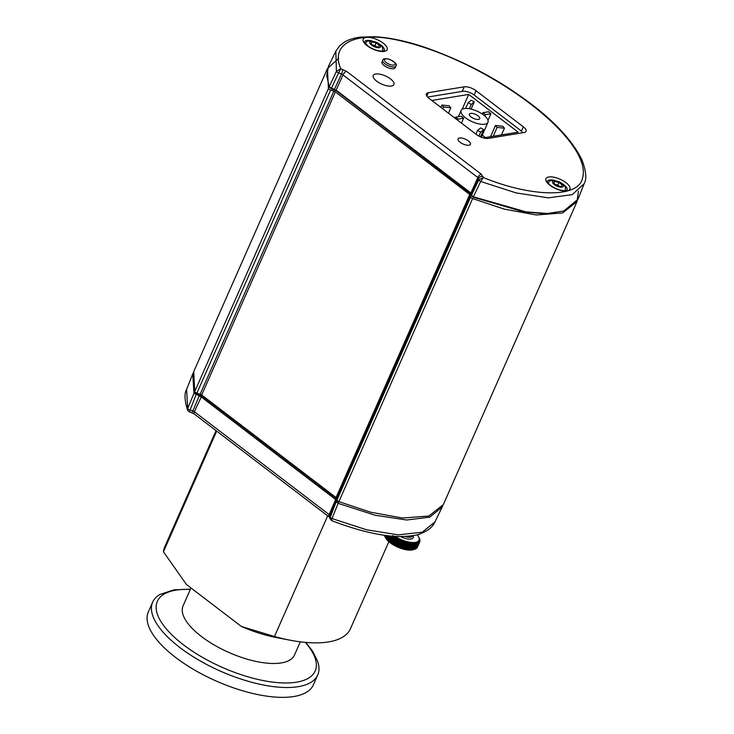 <?xml version="1.0" encoding="UTF-8"?>
<svg xmlns="http://www.w3.org/2000/svg" width="734" height="734" viewBox="0 0 734 734"><rect width="100%" height="100%" fill="white"/><g stroke="black" fill="none" stroke-linecap="round" stroke-linejoin="round"><path stroke-width="1.1" d="M192.748 373.936L186.592 389.451L187.711 408.416L193.969 393.277L192.748 373.936L193.336 372.624M442.712 505.882L442.244 506.928L429.794 517.14L406.7 520.002L375.157 515.25L338.154 503.341L331.988 518.543L366.578 529.774L398.213 534.857L422.279 532.178L434.932 521.929L442.244 506.928M337.236 500.551L338.548 502.239L338.154 503.341L336.218 501.744L335.291 499.267L200.905 396.681L193.969 393.277L195.07 392.718L201.749 395.837L336.144 498.423L337.117 499.68L336.007 500.184L329.841 515.516A3.606 3.22 172.2 0 0 329.658 517.002L329.841 518.369L331.603 520.608C359.587 531.453 384.341 536.728 400.911 536.526C410.847 536.187 417.518 535.196 420.921 533.545C428.289 530.59 432.959 526.718 434.932 521.929M329.841 517.608L329.199 517.002A3.606 1.725 -52.6 0 1 329.135 514.598L330.034 516.947A2.257 0.973 22.1 0 0 331.988 518.543C331.309 520.278 331.318 520.911 332.016 520.443M186.592 389.442C184.206 393.47 184.546 400.434 187.61 410.324L187.711 408.416A2.257 0.982 22.4 0 0 189.904 409.976L192.858 410.948L199.666 394.764M329.199 517.002L194.437 414.132A3.606 1.725 -52.6 0 1 194.372 411.737L329.135 514.598L336.144 498.423M337.328 501.239L336.218 501.744L329.841 518.369M194.437 414.132L191.546 412.655A3.606 0.789 -71.7 0 0 192.858 410.948L194.372 411.737L201.749 395.837M189.491 411.646L196.446 393.699M216.677 431.115L163.443 551.766A101.485 40.242 -156.2 0 1 164.746 546.839L216.025 430.61M327.694 515.855L274.461 636.506L241.458 626.506L186.418 584.493L163.443 551.766M388.864 541.683L350.439 628.763A101.485 40.242 -156.2 0 1 290.334 640.241A101.485 40.242 -156.2 0 1 274.461 636.506M290.334 640.241L276.59 637.617A74.418 29.507 -156.2 0 1 241.458 626.506M300.307 641.828L294.49 655.031A60.885 24.139 -156.2 0 1 229.036 652.535A60.885 24.139 -156.2 0 1 183.069 605.871L190.968 587.971M305.803 642.424L312.537 651.076L317.492 660.894L318.473 664.362A90.209 35.764 -156.2 0 1 317.73 674.977A90.209 35.764 -156.2 0 1 220.76 671.289A90.209 35.764 -156.2 0 1 152.672 602.155A90.209 35.764 -156.2 0 1 160.003 594.448L173.82 589.87L190.445 589.154M317.73 674.977L313.381 684.822A90.209 35.764 -156.2 0 1 216.42 681.134A90.209 35.764 -156.2 0 1 148.323 612L152.672 602.155M384.9 535.334L384.625 535.948A18.038 7.156 23.8 0 1 384.588 535.866L384.827 535.325M418.885 537.435L419.472 538.628A18.038 7.156 -156.2 0 1 419.509 538.71L419.683 539.132A18.038 7.156 -156.2 0 1 419.71 539.215L419.83 539.618A18.038 7.156 -156.2 0 1 419.857 539.701L419.931 540.096A18.038 7.156 -156.2 0 1 419.94 540.169L419.976 540.545A18.038 7.156 -156.2 0 1 419.976 540.619L419.472 539.71L419.967 540.986A18.038 7.156 -156.2 0 1 419.958 541.05L419.435 540.114L419.903 541.398A18.038 7.156 -156.2 0 1 419.885 541.463L419.343 540.499L419.784 541.793A18.038 7.156 -156.2 0 1 419.756 541.857L419.206 540.866L419.609 542.16L417.27 547.463A18.038 7.156 23.8 0 1 417.233 547.527L419.573 542.224L419.013 541.206L419.38 542.509L417.04 547.812A18.038 7.156 23.8 0 1 416.995 547.867L419.334 542.564L418.775 541.518L419.096 542.83L416.756 548.133A18.038 7.156 23.8 0 1 416.71 548.179L419.05 542.876L418.481 541.811L418.765 543.123L416.426 548.426A18.038 7.156 23.8 0 1 416.361 548.472L418.701 543.169L418.141 542.077L418.38 543.38L416.04 548.683A18.038 7.156 23.8 0 1 415.976 548.729L418.316 543.426L417.747 542.307L417.949 543.619L415.609 548.922A18.038 7.156 23.8 0 1 415.536 548.959L417.875 543.655L417.316 542.518L417.472 543.83L415.132 549.133A18.038 7.156 23.8 0 1 415.049 549.16L417.389 543.857L416.839 542.701L416.949 544.004L414.609 549.307A18.038 7.156 23.8 0 1 414.517 549.335L416.857 544.032L416.316 542.857L416.371 544.151L414.031 549.454L413.306 549.674L414.508 549.335A18.038 7.156 23.8 0 0 414.517 549.335L412.994 549.766A16.689 6.615 -156.2 0 1 397.709 547.133A16.689 6.615 -156.2 0 1 385.46 537.618L385.203 537.114M417.398 547.169L419.756 541.857M416.371 544.151A18.038 7.156 -156.2 0 1 416.27 544.178L415.747 542.976L415.756 544.27L413.416 549.573L412.737 549.803L413.93 549.482L416.27 544.178M415.756 544.27A18.038 7.156 -156.2 0 1 415.655 544.289L415.141 543.077L412.765 549.656L412.132 549.894L413.315 549.592L415.655 544.289M415.105 544.353A18.038 7.156 -156.2 0 1 414.994 544.362L414.499 543.142L411.499 549.959L412.655 549.665L414.994 544.362M414.407 544.408A18.038 7.156 -156.2 0 1 414.288 544.408L413.829 543.169L410.82 549.995L411.948 549.711L414.288 544.408M413.682 544.426A18.038 7.156 -156.2 0 1 413.554 544.426L413.114 543.178L410.104 549.995L411.214 549.729L413.554 544.426M412.921 544.417A18.038 7.156 -156.2 0 1 412.783 544.408L412.37 543.151L409.361 549.968L410.444 549.711L412.783 544.408M412.123 544.371A18.038 7.156 -156.2 0 1 411.985 544.362L411.6 543.096L408.59 549.913L409.645 549.665L411.985 544.362M411.297 544.298A18.038 7.156 -156.2 0 1 411.15 544.279L410.801 543.004L407.792 549.821L408.81 549.582L411.15 544.279M410.444 544.188A18.038 7.156 -156.2 0 1 410.297 544.169L409.985 542.894L406.975 549.711L407.957 549.472L410.297 544.169M409.572 544.05A18.038 7.156 -156.2 0 1 409.416 544.022L409.141 542.747L406.131 549.564L407.076 549.335L409.416 544.022M408.673 543.885A18.038 7.156 -156.2 0 1 408.517 543.857L408.278 542.573L405.269 549.39L406.177 549.16L408.517 543.857M407.765 543.683A18.038 7.156 -156.2 0 1 407.609 543.646L407.407 542.362L404.397 549.188L405.269 548.949L407.609 543.646M406.829 543.463A18.038 7.156 -156.2 0 1 406.673 543.417L406.517 542.132L405.893 543.206L403.507 548.949L404.333 548.72L406.673 543.417M405.893 543.206A18.038 7.156 -156.2 0 1 405.737 543.16L405.618 541.875L404.948 542.921L402.608 548.693L403.397 548.463L405.737 543.16M404.948 542.921A18.038 7.156 -156.2 0 1 404.783 542.866L404.718 541.591L403.984 542.61L401.709 548.408L402.443 548.17L404.783 542.866M403.984 542.61A18.038 7.156 -156.2 0 1 403.828 542.554L403.81 541.279L403.03 542.27L400.801 548.105L401.489 547.858L403.828 542.554M403.03 542.27A18.038 7.156 -156.2 0 1 402.874 542.206L402.893 540.949L402.076 541.903L399.892 547.766L402.874 542.206M402.076 541.903A18.038 7.156 -156.2 0 1 401.911 541.839L401.993 540.591L401.122 541.518L398.984 547.417L401.911 541.839M401.122 541.518A18.038 7.156 -156.2 0 1 400.966 541.453L401.085 540.215L400.177 541.114L398.076 547.032L400.966 541.453M400.177 541.114A18.038 7.156 -156.2 0 1 400.021 541.041L400.195 539.82L399.241 540.683L396.901 545.986L397.186 546.637L400.021 541.041M399.241 540.683A18.038 7.156 -156.2 0 1 399.085 540.609L399.314 539.398L398.323 540.233L395.984 545.536L396.305 546.215L399.085 540.609M398.323 540.233A18.038 7.156 -156.2 0 1 398.167 540.151L398.443 538.958L397.415 539.765L395.076 545.068L395.433 545.784L398.167 540.151M397.415 539.765A18.038 7.156 -156.2 0 1 397.259 539.683L397.589 538.508L396.525 539.279L394.186 544.582L394.58 545.325L397.259 539.683M396.525 539.279A18.038 7.156 -156.2 0 1 396.378 539.196L396.755 538.04L395.663 538.784L393.323 544.087L393.745 544.857L396.378 539.196M395.663 538.784A18.038 7.156 -156.2 0 1 395.516 538.692L395.947 537.563L394.819 538.27L392.479 543.573L392.938 544.38L395.516 538.692M394.819 538.27A18.038 7.156 -156.2 0 1 394.681 538.178L395.158 537.068L394.002 537.738L391.662 543.041L392.149 543.885L394.681 538.178M394.002 537.738A18.038 7.156 -156.2 0 1 393.864 537.655L394.406 536.563L393.222 537.205L390.883 542.509L391.396 543.38L393.864 537.655M393.222 537.205A18.038 7.156 -156.2 0 1 393.094 537.114L393.672 536.049L392.47 536.664L390.13 541.967L390.662 542.866L393.094 537.114M392.47 536.664A18.038 7.156 -156.2 0 1 392.341 536.572L392.974 535.526M391.745 536.104A18.038 7.156 -156.2 0 0 391.754 536.114L389.415 541.417L389.965 542.343L392.341 536.572M390.864 536.031L388.736 540.857L389.304 541.82L391.598 536.095M390.02 535.948L388.093 540.307L388.681 541.297L390.717 536.013M389.213 535.857L387.497 539.747L388.093 540.765L389.882 535.93M388.451 535.774L386.946 539.187L387.552 540.233L389.075 535.848M387.726 535.692L386.433 538.628L387.047 539.701L388.323 535.765M387.057 535.618L385.974 538.077L386.589 539.178L387.616 535.682M386.442 535.536L385.561 537.536L386.176 538.655L386.956 535.6M385.873 535.462L385.203 536.994L385.809 538.141L386.341 535.526M385.359 535.398L384.891 536.462L385.488 537.637L385.781 535.453M384.497 535.279L385.001 536.655M384.625 535.948L385.212 537.132L385.277 535.389M385.212 537.132L384.836 536.38A18.038 7.156 23.8 0 0 384.891 536.462M412.976 535.6L413.003 535.646A10.377 4.11 -156.2 0 1 410.315 539.105A10.377 4.11 -156.2 0 1 400.525 536.517M395.167 536.352A16.689 6.615 23.8 0 0 412.847 542.545A16.689 6.615 23.8 0 0 418.646 536.958A16.689 6.615 23.8 0 0 417.096 534.728M404.874 536.435A9.019 3.578 23.8 0 0 412.48 536.004L412.627 535.655M414.306 549.344L415.536 548.959M413.829 549.518L415.049 549.16M395.158 537.068L392.149 543.885M395.947 537.563L392.938 544.38M396.755 538.04L393.745 544.857M397.589 538.508L394.58 545.325M398.443 538.958L395.433 545.784M399.314 539.398L396.305 546.215M400.195 539.82L397.186 546.637M401.085 540.215L398.076 547.032M401.993 540.591L398.984 547.417M402.893 540.949L399.892 547.766M403.81 541.279L400.801 548.105M404.718 541.591L401.709 548.408M405.618 541.875L402.608 548.693M406.517 542.132L403.507 548.949M407.407 542.362L404.397 549.188M408.278 542.573L405.269 549.39M378.386 47.114L379.45 45.49L376.193 42.875L371.863 41.902L370.798 43.526L374.056 46.141L378.386 47.114M371.055 43.737L371.863 41.902M376.459 46.682L375.019 45.526L372.624 44.985M375.019 45.526L376.193 42.875M561.171 186.638L562.235 185.014L558.969 182.399L554.647 181.426L553.583 183.05L556.84 185.665L561.171 186.638M553.831 183.261L554.647 181.426M559.235 186.207L557.803 185.06L555.399 184.509M557.803 185.06L558.969 182.399M462.191 91.392L464.209 86.814L428.335 92.695A9.019 3.578 -156.2 0 0 426.381 93.869A9.019 3.578 -156.2 0 0 429.115 98.411L476.384 134.496A9.019 3.578 -156.2 0 0 488.211 138.405L524.085 132.515A9.019 3.578 -156.2 0 0 526.039 131.349A9.019 3.578 -156.2 0 0 523.305 126.798L476.036 90.722L474.155 94.989M464.209 86.814A9.019 3.578 -156.2 0 1 476.036 90.722M468.375 140.928A6.762 2.679 23.8 0 0 462.145 138.13A6.762 2.679 23.8 0 0 458.044 138.873A6.762 2.679 23.8 0 0 463.154 144.057A6.762 2.679 23.8 0 0 470.421 144.332A6.762 2.679 23.8 0 0 468.375 140.928M390.46 78.887A11.276 4.468 23.8 0 0 380.074 74.226A11.276 4.468 23.8 0 0 373.239 75.474A11.276 4.468 23.8 0 0 381.753 84.116A11.276 4.468 23.8 0 0 393.874 84.575A11.276 4.468 23.8 0 0 390.46 78.887M346.586 71.382L481.339 174.252L483.311 177.527L478.751 179.885A2.257 0.817 -154.6 0 0 480.697 181.482L483.311 177.527C529.792 196.639 578.043 198.841 582.466 178.445C588.31 159.25 564.226 129.716 530.086 103.687C496.129 77.758 447.657 51.976 402.581 41.297C355.696 29.433 329.704 43.948 340.787 68.73L346.586 71.382A3.606 1.725 127.4 0 0 343.09 74.666L336.154 90.135L470.54 192.721L471.944 196.327L471.467 195.198L473.402 196.795L526.03 211.86L547.362 213.493L563.85 211.007L578.016 199.189L584.163 183.683L572.226 194.638L548.252 197.85L516.066 192.904L480.697 181.482L473.402 196.795L473.127 197.207L471.907 196.207M335.823 51.206L328.52 66.198L326.703 75.474L329.217 86.731L336.42 71.354L335.823 51.206L339.576 45.903L344.705 41.948C348.641 39.59 353.889 37.984 360.458 37.122L374.459 36.7C390.222 37.636 407.434 41.324 426.105 47.747C459.851 59.738 490.431 75.272 517.855 94.365C549.674 116.229 571.006 137.992 581.851 159.636C586.145 171.004 586.916 179.023 584.163 183.683M334.245 89.731L341.567 73.886L338.613 72.914L331.41 88.282L334.631 89.346L336.328 90.805L331.025 88.667L329.217 86.731L331.41 88.282L331.025 88.667M471.696 194.648L336.328 90.805M563.85 211.007L545.711 213.814L523.883 211.942L473.127 197.207M471.191 193.455L478.55 178.454L477.843 177.536L341.567 73.886A3.606 0.789 -71.7 0 0 342.64 69.345M338.613 72.914A2.257 0.807 -154.9 0 1 336.42 71.354L340.787 68.73L338.613 72.914M481.339 174.252A3.606 1.725 127.4 0 0 477.843 177.536L470.723 193.391M483.183 176.637A3.606 3.22 172.2 0 0 478.55 178.454L478.751 179.885L471.467 195.198M329.217 86.731L329.649 87.685M382.763 60.252L381.992 61.995A7.156 2.835 23.8 0 0 387.607 67.574A7.156 2.835 23.8 0 0 395.094 67.776L395.865 66.032C397.635 64.519 395.259 62.188 388.717 59.05C384.607 58.417 382.625 58.821 382.763 60.252A7.156 2.835 23.8 0 0 388.378 65.831A7.156 2.835 23.8 0 0 395.865 66.032M485.422 137.552L482.284 135.157M455.364 117.688L454.539 117.816M427.619 97.09A9.019 3.578 23.8 0 1 428.133 96.971L462.64 91.319A9.019 3.578 23.8 0 1 474.458 95.218L520.158 130.102A9.019 3.578 23.8 0 1 522.636 132.753M483.321 137.9L518.186 132.175L468.705 94.411L431.803 100.466M462.117 109.357L468.705 94.411M470.595 113.394A5.633 2.239 -156.2 0 1 476.797 115.036A5.633 2.239 -156.2 0 1 479.697 118.669A5.633 2.239 -156.2 0 1 473.632 118.44A5.633 2.239 -156.2 0 1 469.384 114.119A5.633 2.239 -156.2 0 1 470.595 113.394M464.292 108.577A14.662 5.808 23.8 0 0 461.126 110.476A14.662 5.808 23.8 0 0 472.191 121.716A14.662 5.808 23.8 0 0 487.945 122.312A14.662 5.808 23.8 0 0 480.412 112.871A14.662 5.808 23.8 0 0 464.292 108.577M495.478 125.477L497.092 127.413L504.432 128.202L502.818 126.276L495.478 125.477L490.514 136.717M504.432 128.202L501.469 134.918M497.092 127.413L493.175 136.276M482.917 112.687L485.44 114.605L490.963 113.706L488.44 111.779L482.917 112.687L482.311 114.064M490.963 113.706L488.018 120.376M485.44 114.605L484.825 116.009M468.127 102.742L471.246 104.421L474.283 101.925L471.155 100.237L468.127 102.742L465.604 108.448M474.283 101.925L471.109 109.1M471.246 104.421L469.347 108.742M480.678 132.102L477.559 130.413L480.586 127.918L483.715 129.606L480.678 132.102L478.907 136.111M477.559 130.413L475.916 134.138M483.715 129.606L480.504 136.882M458.117 119.092L455.594 117.165L461.117 116.256L463.64 118.183L458.117 119.092L457.631 120.183M455.594 117.165L455.108 118.257M463.64 118.183L461.466 123.11M443.492 106.971L441.886 105.045L449.226 105.834L450.841 107.77L443.492 106.971L442.694 108.788M441.886 105.045L440.85 107.375M450.841 107.77L448.456 113.174M338.649 58.344L327.447 68.546L328.428 88.511A2.257 0.89 23.8 0 0 330.621 90.071L333.851 91.135A2.257 0.89 -156.2 0 1 335.374 91.924L469.742 194.492A2.257 0.89 -156.2 0 1 470.457 195.409L470.668 196.978A2.257 0.89 23.8 0 0 472.613 198.575L504.322 209.144L536.242 214.97L562.574 212.97L577.025 201.575L578.456 191.134M472.613 198.575L338.897 501.634L370.615 512.204L402.535 518.03L428.867 516.03L443.318 504.634L577.025 201.575M327.447 68.546L193.739 371.606L194.721 391.571L328.428 88.511M470.457 195.409L336.75 498.469L336.961 500.037L470.668 196.978M335.374 91.924L201.667 394.984L336.034 497.551L469.742 194.492M330.621 90.071L196.905 393.13L200.143 394.195L333.851 91.135M338.897 501.634A2.257 0.89 -156.2 0 1 336.961 500.037M336.75 498.469A2.257 0.89 23.8 0 0 336.034 497.551M201.667 394.984A2.257 0.89 23.8 0 0 200.143 394.195M196.905 393.13A2.257 0.89 -156.2 0 1 194.721 391.571M305.298 642.378A86.282 34.214 -156.2 0 1 278.718 682.721A86.282 34.214 -156.2 0 1 169.416 632.369A86.282 34.214 -156.2 0 1 190.335 589.411M374.358 46.71A5.863 2.321 23.8 0 0 380.175 45.398A5.863 2.321 23.8 0 0 370.835 41.416A5.863 2.321 23.8 0 0 374.358 46.71M381.974 51.169A9.019 3.578 23.8 0 0 382.212 50.802C383.726 47.875 381.744 45.003 376.258 42.187C369.422 40.242 365.908 40.691 365.706 43.517A9.019 3.578 23.8 0 0 365.587 43.948M557.143 186.234A5.863 2.321 23.8 0 0 562.96 184.922A5.863 2.321 23.8 0 0 553.62 180.94A5.863 2.321 23.8 0 0 557.143 186.234M564.749 190.702A9.019 3.578 23.8 0 0 564.987 190.326C566.501 187.399 564.519 184.528 559.042 181.711C552.207 179.766 548.683 180.215 548.481 183.041A9.019 3.578 23.8 0 0 548.371 183.472M549.931 185.271A13.093 5.193 -156.2 0 1 554.023 177.252A13.093 5.193 -156.2 0 1 569.868 189.344A13.093 5.193 -156.2 0 1 549.931 185.271M367.147 45.747A13.093 5.193 -156.2 0 1 371.239 37.728A13.093 5.193 -156.2 0 1 387.084 49.82A13.093 5.193 -156.2 0 1 367.147 45.747M372.092 40.939A10.836 4.294 23.8 0 0 364.422 41.921L367.679 45.847C372.624 49.27 377.432 51.041 382.12 51.169L384.24 50.692A10.836 4.294 23.8 0 0 380.983 45.169A10.836 4.294 23.8 0 0 379.808 44.334M554.876 180.463A10.836 4.294 23.8 0 0 547.197 181.454C547.922 181.702 545.114 180.28 550.463 185.372C555.399 188.794 560.216 190.565 564.905 190.693L567.033 190.189A10.836 4.294 23.8 0 0 562.583 183.858M428.335 92.695L426.83 96.099M521.388 131.157L523.305 126.798M389.057 64.188A5.808 2.303 23.8 0 0 394.819 62.885A5.808 2.303 23.8 0 0 385.561 58.949A5.808 2.303 23.8 0 0 389.057 64.188M191.546 412.655L189.253 411.893L187.61 410.324M418.646 536.958L418.894 537.462M461.126 110.476L458.383 116.706M487.945 122.312L481.366 137.24"/></g></svg>
